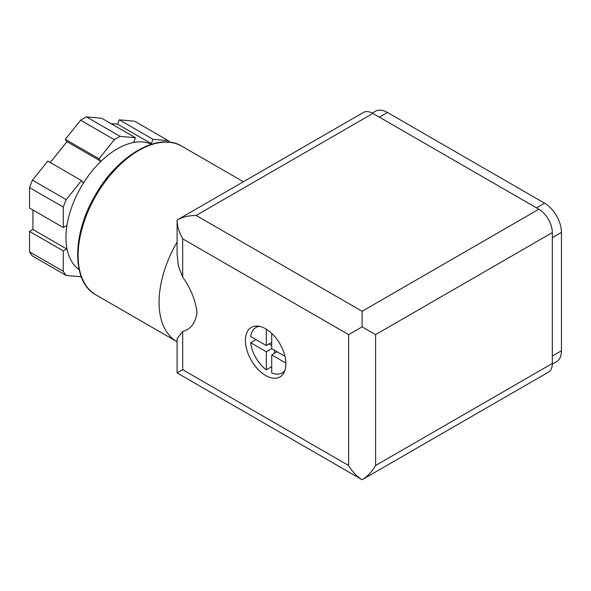 <?xml version="1.0" encoding="UTF-8"?>
<svg xmlns="http://www.w3.org/2000/svg" width="591" height="591" viewBox="0 0 591 591"><rect width="100%" height="100%" fill="white"/><g stroke="black" fill="none" stroke-linecap="round" stroke-linejoin="round"><path stroke-width="0.89" d="M266.327 329.194L266.327 345.536L250.673 336.501A26.233 15.144 -120 0 1 255.903 327.495A26.233 15.144 -120 0 1 259.456 326.335M266.327 351.771L266.327 369.848A26.233 15.144 -120 0 1 250.673 342.728L266.327 351.771L271.72 348.653L271.72 333.376M284.485 371.576L282.143 372.936A26.233 15.144 -120 0 1 271.72 372.965L271.72 354.888L285.874 363.059M282.143 372.936A26.233 15.144 -120 0 0 284.914 370.439M63.281 207.101L63.281 227.535L66.65 225.585L66.65 227.698A72.501 41.858 -60 0 1 84.772 181.001L83.183 182.974L81.499 180.573L66.177 199.64L32.446 180.166A85.858 49.57 -60 0 0 29.55 187.628L63.281 207.101A85.858 49.57 -60 0 1 66.177 199.64M114.351 139.705L99.022 158.772L100.714 161.173L99.125 163.138A72.501 41.858 -60 0 1 135.361 142.217L133.78 142.076L135.465 137.733L120.143 136.366L86.412 116.892A85.858 49.57 -60 0 0 80.62 120.232L114.351 139.705A85.858 49.57 -60 0 1 120.143 136.366M79.105 269.636A72.501 41.858 -60 0 1 66.65 246.839L66.65 248.951L63.281 250.902L63.281 271.335L29.55 251.862A85.858 49.57 -60 0 0 32.446 255.977L66.177 275.45A85.858 49.57 -60 0 1 63.281 271.335M66.177 275.45L81.248 276.795M265.647 328.788A28.619 16.526 60 0 1 284.345 354.009A28.619 16.526 60 0 1 279.957 376.947A28.619 16.526 60 0 1 265.647 375.529A28.619 16.526 60 0 1 246.957 350.308A28.619 16.526 60 0 1 251.338 327.377A28.619 16.526 60 0 1 265.647 328.788M182.678 331.44L182.678 369.685L177.093 372.914L177.093 338.702L182.678 331.44C190.79 329.29 195.562 322.989 196.988 312.528C195.599 300.487 190.834 288.667 182.678 277.076L178.401 265.987L177.086 254.233L177.093 220.022C182.405 217.045 188.765 215.53 196.168 215.456L372.906 113.42A19.082 11.015 -120 0 0 363.369 112.475L177.093 220.022C177.174 226.109 179.036 232.381 182.678 238.823L182.678 277.076M177.093 372.914L362.113 479.737C356.883 476.619 352.384 471.869 348.624 465.494L182.678 369.685M348.624 465.494L348.624 334.632L362.113 326.845L375.603 334.632L552.341 232.595A19.082 11.015 -120 0 0 538.852 209.229L372.906 113.42M552.341 232.595L552.341 363.458A19.082 11.015 -120 0 1 548.389 372.19L362.113 479.737C367.351 476.619 371.842 471.869 375.603 465.494L552.341 363.458M362.113 326.845L362.113 311.265L538.852 209.229M177.093 341.753A85.858 49.57 -60 0 1 176.849 341.613A85.858 49.57 -60 0 1 177.093 242.059M66.65 246.839A72.501 41.858 -60 0 1 66.65 227.698M169.506 142.202A85.858 49.57 -60 0 0 168.317 140.665L152.988 139.299L151.303 143.643L149.722 143.502A72.501 41.858 -60 0 1 151.503 144.241M149.722 143.502A72.501 41.858 120 0 0 135.361 142.217M99.125 163.138A72.501 41.858 120 0 0 84.772 181.001M168.317 140.665L134.585 121.192L119.264 119.825L117.572 124.169L110.953 123.578M66.65 248.951L32.926 229.478L29.55 231.428L29.55 251.862M32.926 229.478L32.926 210.004M63.281 227.535L29.55 208.062L29.55 187.628M81.499 180.573L47.768 161.099L32.446 180.166M99.022 158.772L65.298 139.299L66.982 141.7L50.242 162.525M65.298 139.299L80.62 120.232M135.465 137.733L101.733 118.259L86.412 116.892M152.988 139.299L119.264 119.825M151.303 143.643L117.572 124.169M100.714 161.173L66.982 141.7M63.281 250.902L29.55 231.428M284.958 356.292L271.72 348.653M271.72 366.73L266.327 369.848M256.066 339.618L250.673 342.728M271.72 342.425L266.327 345.536M269.023 343.984L271.72 345.536M274.416 350.212L274.416 353.329M277.12 351.771L271.72 354.888M552.334 364.13L556.508 361.714A23.847 13.77 -120 0 0 561.45 350.795L561.45 232.396A23.847 13.77 -120 0 0 544.584 203.193L387.408 112.445A23.847 13.77 -120 0 0 375.484 111.263L372.315 113.095M348.624 334.632L182.678 238.823M362.113 311.265L196.168 215.456M375.603 334.632L375.603 465.494M176.849 341.613L95.905 294.879A85.858 49.57 -60 0 1 95.905 195.739A85.858 49.57 -60 0 1 181.762 146.169L243.389 181.747M544.584 203.193L536.488 207.862M387.408 112.445L379.319 117.121M561.45 350.795L552.341 356.055M561.45 232.396L552.341 237.656M95.905 294.879C71.792 282.166 71.747 234.974 94.966 195.739C117.232 155.581 158.528 131.512 181.762 146.169M258.252 326.136L255.903 327.495"/></g></svg>
